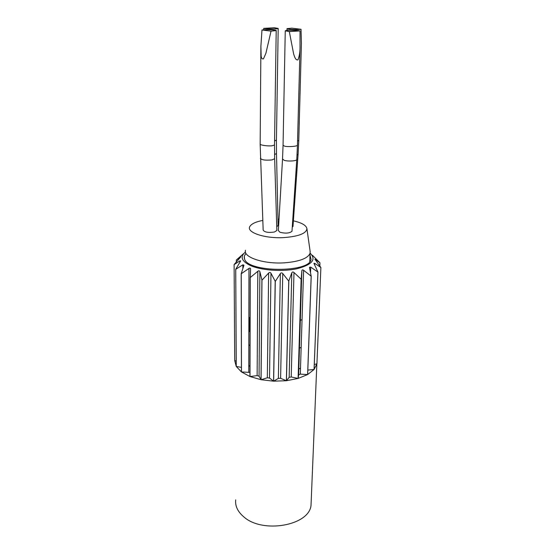<?xml version="1.0" encoding="UTF-8"?>
<svg xmlns="http://www.w3.org/2000/svg" width="555" height="555" viewBox="0 0 555 555"><rect width="100%" height="100%" fill="white"/><g stroke="black" fill="none" stroke-linecap="round" stroke-linejoin="round"><path stroke-width="0.83" d="M312.437 255.265L319.937 262.772L314.9 259.178L320.887 267.51L314.678 263.334L313.929 263.313L317.953 272.089L310.71 267.115L309.475 267.288L311.168 276.182L303.613 270.278C302.628 269.64 302.038 269.792 301.851 270.75L301.205 279.283L293.983 272.505C293.005 271.728 292.284 271.832 291.812 272.81L288.739 281.107L282.738 273.539C281.885 272.658 281.094 272.671 280.365 273.587L275.28 281.42L270.972 273.268C270.341 272.304 269.563 272.234 268.641 273.053L261.974 280.185L259.879 271.721C259.532 270.715 258.845 270.562 257.825 271.27L250.25 277.549L250.555 269.071C250.513 268.051 249.986 267.836 248.966 268.426L241.196 273.768L243.95 265.179L242.875 264.825L235.715 269.293L240.669 260.919L240.037 260.829L234.106 264.575L240.884 256.743L236.333 259.997L236.34 261.946M236.333 259.997L243.368 253.829M311.195 501.158L311.029 505.196C309.51 525.571 262.321 534.077 243.499 516.615C237.637 511.523 235.042 505.938 235.708 499.861M250.187 277.528L249.944 376.512L241.48 371.954L249.951 372.405M241.245 273.788L241.48 371.954M241.196 273.768L241.439 371.926L236.263 366.466L241.432 367.361M235.736 269.321L236.263 366.466M235.715 269.293L236.243 366.432L234.716 360.618L236.215 361.159M234.106 264.575L234.716 360.618M310.092 253.135C316.621 259.546 312.146 264.77 296.668 268.807C281.767 271.985 260.42 270.313 249.729 265.207C241.376 260.892 239.954 256.486 245.47 252.012M319.951 262.799L319.826 265.998M317.023 361.43L320.894 267.482M320.887 267.51L316.919 363.802L314.088 369.47L317.953 272.089M317.925 272.116L314.061 369.505L307.671 374.528L311.216 276.161M311.168 276.182L307.616 374.556L298.167 378.42L298.646 374.785L300.31 374.132L307.616 374.556M301.205 279.283L298.167 378.42M301.136 279.297L298.104 378.441L286.442 380.723L289.162 377.358L291.215 376.963L298.104 378.441M288.815 281.101L286.442 380.723M288.739 281.107L286.366 380.73L273.65 381.174L278.367 378.392L280.601 378.309L286.366 380.73M275.28 281.42L273.65 381.174M275.197 281.413L273.573 381.174L261.079 379.724L267.323 377.788L269.515 378.038L273.573 381.174M261.974 280.185L261.079 379.724M261.898 280.171L261.01 379.71L250 376.533L257.131 375.617L259.067 376.172L261.01 379.71M250.25 277.549L250 376.533M310.002 255.092L311.057 259.435C309.69 272.796 248.411 272.588 244.588 259.164L244.283 256.285L245.49 253.968M314.283 364.482L316.919 363.802M307.831 370.067L314.061 369.505M302.045 319.59L300.317 320.381M250.09 318.064L248.876 317.273M310.127 251.339L310.065 253.253C307.893 258.394 299.402 261.585 284.59 262.82C263.833 264.277 242.965 257.236 245.49 250.243M293.373 220.848C301.802 222.756 306.318 225.372 306.915 228.695C306.291 233.44 298.722 236.402 284.209 237.568C264.499 238.837 245.365 232.136 250.055 226.176C251.838 223.644 256.084 221.722 262.786 220.418M277.965 219.211L279.012 219.232M292.02 230.852L291.986 231.303C289.523 233.308 285.506 233.627 279.942 232.254L278.346 230.512L282.516 159.34M260.357 158.314C261.724 160.02 265.637 160.541 272.096 159.895L274.656 158.716L276.862 230.485L274.434 232.018C268.238 232.899 264.485 232.24 263.16 230.054L260.163 144.168M278.097 225.392L276.751 226.828M298.084 154.456L292.978 226.461L292.263 227.189M250.021 345.661L248.827 344.697M248.848 331.966L250.055 331.037M301.164 347.284L299.457 348.214M300.498 368.104L298.819 369.068M249.965 366.46L248.793 365.461M289.322 31.586L285.256 30.823C285.548 30.227 294.525 30.116 298.583 30.657L300.033 30.907L289.322 31.586L293.616 53.842C294.511 56.735 295.669 60.571 297.986 59.864C299.346 56.131 300.033 52.08 300.04 47.716L300.033 30.907M261.974 29.97L263.771 29.803C268.578 29.477 277.035 30.026 276.203 30.608L271.041 31.136L261.974 29.97L260.899 46.238L261.121 55.729C261.329 58.171 262.106 59.212 263.458 58.865L265.887 53.335L271.041 31.136M265.075 28.61L263.75 28.374L274.364 27.75L278.194 28.451C277.979 29.027 268.904 29.137 265.075 28.61M263.66 29.81L263.75 28.374M301.032 29.283L299.353 29.45C294.726 29.769 286.144 29.214 287.004 28.659L291.868 28.173L301.032 29.283L301.421 43.214L298.784 140.269L297.556 141.171M240.599 256.812L240.599 257.173M249.278 317.543L249.25 331.64M248.966 268.426L248.779 372.107M242.875 264.825L242.882 268.523M315.268 259.303L315.247 259.886M314.678 263.334L314.616 265.075M310.71 267.115L310.509 272.623M303.613 270.278L300.31 374.132M301.851 270.812L298.639 374.812M293.983 272.505L291.215 376.963M291.812 272.81L289.162 377.358M282.738 273.539L280.601 378.309M280.365 273.587L278.367 378.392M270.972 273.268L269.515 378.038M268.641 273.053L267.323 377.788M259.879 271.721L259.067 376.172M257.825 271.27L257.131 375.617M240.037 260.829L240.044 262.12M296.807 159.299L296.786 159.639C296.321 161.068 287.955 161.554 284.222 160.333L282.53 158.973L283.043 145.521M297.452 145.015L296.786 159.639M300.04 47.716L297.445 145.257C297.168 146.36 288.6 147.047 284.784 146.236L283.064 145.285M274.656 158.716L274.517 145.028L271.964 145.792C267.385 146.312 259.386 145.035 260.163 143.946L260.17 143.932M276.508 153.326L276.445 140.026L274.572 141.032M276.515 153.548L274.545 154.554M298.118 154.123L297.057 155.102M316.836 364.233L311.029 505.196M301.851 270.75L298.646 374.785M244.283 256.285L244.283 258.262M306.915 228.695L310.203 251.88M310.065 253.253L309.766 261.731M291.986 231.303L296.772 159.667M283.057 145.299L285.256 30.941M260.17 143.946L260.899 46.238M274.51 145.028L276.203 30.608M276.439 140.026L278.194 28.451M278.104 225.677L276.501 153.569M298.091 154.429L298.791 140.269M286.963 30.463L287.004 28.659"/></g></svg>
